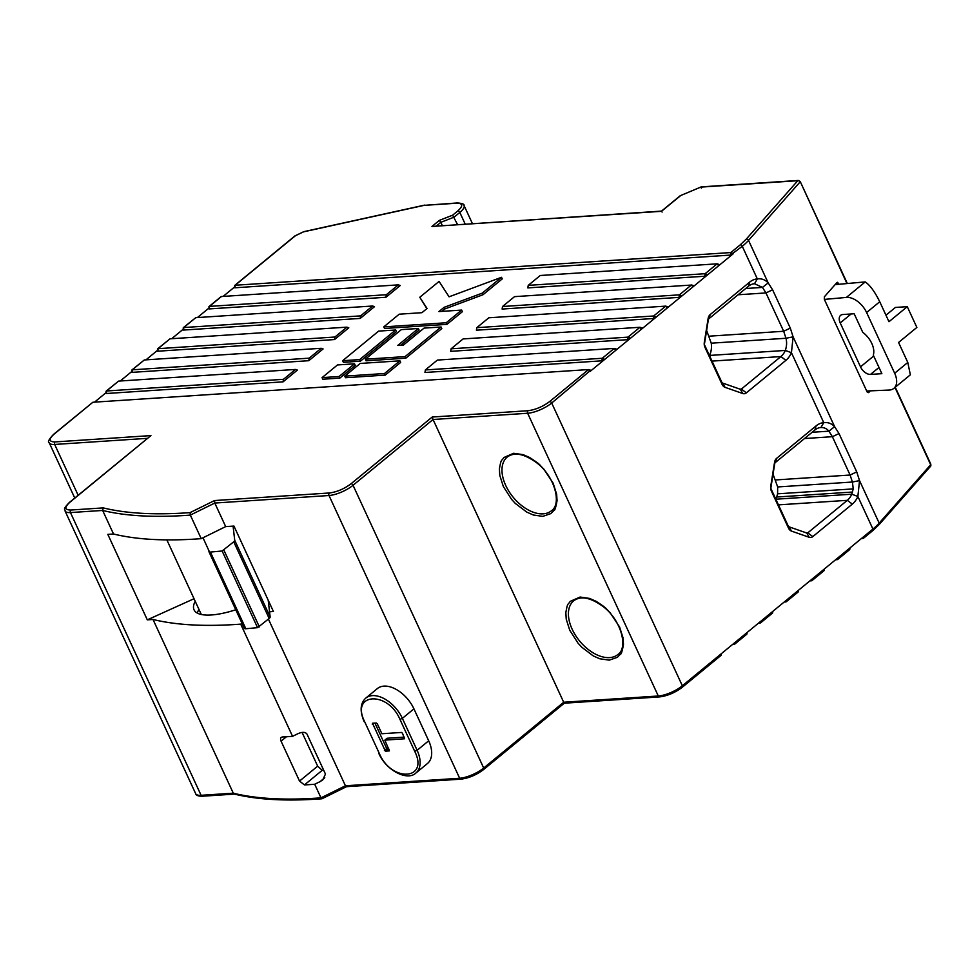<?xml version="1.0" encoding="UTF-8"?>
<svg xmlns="http://www.w3.org/2000/svg" width="980" height="980" viewBox="0 0 980 980"><rect width="100%" height="100%" fill="white"/><g stroke="black" fill="none" stroke-linecap="round" stroke-linejoin="round"><path stroke-width="1.47" d="M269.169 618.466L233.73 541.793L222.129 550.993L210.394 552.071A4.643 1.47 155.2 0 1 208.924 551.679A4.643 1.47 155.2 0 1 208.912 551.667L244.351 628.352A4.643 1.47 -24.8 0 0 244.351 628.352A4.643 1.47 -24.8 0 0 245.833 628.744L257.556 627.666L269.169 618.466A4.643 1.47 -24.8 0 0 270.149 616.971L268.202 600.201M233.73 541.793A4.643 1.47 -24.8 0 0 234.722 540.298L270.149 616.971M384.846 740.133L404.618 738.761L402.449 733.212L401.445 732.452L381.894 733.738L377.288 723.755L376.283 722.995L372.498 723.252L385.422 751.207L389.428 750.876L384.846 740.133L387.137 738.246L404.262 737.119M374.936 723.093L386.708 748.561L389.06 749.235M203.007 537.775L244.339 628.339M233.081 526.125L234.722 540.298M414.724 751.329C429.142 780.105 391.645 782.579 379.407 753.657L364.646 721.709C350.215 692.933 387.713 690.459 399.963 719.381L414.724 751.329L417.125 750.3A27.832 16.782 50.6 0 1 415.875 773.048L427.452 763.53A27.832 16.782 -129.4 0 0 428.689 740.794L413.928 708.846A27.832 16.782 -129.4 0 0 377.337 688.597L365.773 698.103A27.832 16.782 50.6 0 1 402.363 718.352L417.125 750.3L428.689 740.794M302.073 732.403L317.667 766.152L322.2 770.329L304.449 784.919A465.659 147.502 -24.8 0 0 314.702 784.257L320.068 781.624L324.76 777.765M322.2 770.329A71.614 22.687 -24.8 0 0 323.743 770.354M304.449 784.919L299.525 781.085L281.064 741.149C280.121 738.712 280.537 737.327 282.314 736.997A465.659 147.502 -24.8 0 0 292.555 736.335L297.92 733.702C302.416 731.791 305.442 731.938 307.01 734.13L325.458 774.065L322.788 779.872L320.068 781.624M198.916 609.278A58.898 18.657 -24.8 0 0 197.397 613.149M281.236 737.389L282.314 736.997M235.764 609.78A58.898 18.657 155.2 0 1 194.052 609.854A58.898 18.657 155.2 0 1 195.228 601.291M194.04 598.731L147.306 619.85L107.825 534.382L113.521 534.002A465.659 147.502 -24.8 0 0 201.219 538.657L225.682 526.603L233.951 526.064L273.432 611.52L269.549 611.777M292.555 736.335L240.713 624.125L242.085 623.439M147.306 619.85L153.015 619.47L233.289 793.188L201.096 795.307L70.45 512.565L102.643 510.445L113.521 534.002M240.713 624.125A465.659 147.502 155.2 0 1 153.015 619.47M866.688 391.008L889.191 390.052A18.547 11.197 -129.4 0 0 893.834 388.399A18.547 11.197 -129.4 0 0 894.667 373.245L866.614 312.534L879.746 301.742L888.97 321.71L907.272 306.667L895.414 307.438L885.969 315.205M907.272 306.667L916.864 327.43L898.562 342.473L907.786 362.441L894.667 373.245M849.256 549.768L849.305 548.482L849.256 549.768L849.305 548.482L872.923 529.053A46.379 14.688 -24.8 0 0 879.17 523.124L859.534 480.617L856.728 471.882L850.101 475.031L852.416 482.025L853.237 488.898L851.755 494.202A18.547 13.585 -93.8 0 1 847.32 500.327L852.318 504.112L812.8 536.611A6.493 4.753 -93.8 0 1 809.211 537.297L791.497 531.111A6.493 4.753 -93.8 0 1 788.508 528.122L771.395 491.103A6.493 4.753 -93.8 0 1 770.745 486.19L774.555 462.303A6.493 4.753 -93.8 0 1 776.626 458.346L816.156 425.835A23.189 16.979 -93.8 0 1 823.764 422.674L820.934 427.501C824.217 427.439 826.875 428.664 828.909 431.176L832.388 436.7L839.015 433.552L834.605 426.643L828.909 431.176L812.126 432.278M775.964 499.482A18.547 13.585 86.2 0 0 776.087 499.2L851.755 494.202L857.867 496.468A23.189 16.979 -93.8 0 1 852.318 504.112M776.087 499.2L777.593 493.822L777.679 486.95L773.048 474.21M852.514 492.034L776.87 497.019M201.219 538.657L190.328 515.1L214.792 503.046L329.01 495.513A18.547 5.88 -24.8 0 0 353.045 485.284L483.691 768.026A18.547 5.88 155.2 0 1 459.657 778.255L345.438 785.789L320.974 797.842L314.702 784.257M225.682 526.603L214.792 503.046L214.547 500.547L329.415 492.977C336.912 491.997 344.127 488.922 351.048 483.765A1.85 1.115 50.6 0 1 353.045 485.284L433.05 419.501L563.696 702.244L483.691 768.026A1.85 1.115 -129.4 0 1 483.606 769.545L564.296 703.199L659.564 696.915C667.478 695.91 675.048 692.713 682.252 687.286A1.85 1.115 -129.4 0 0 682.337 685.767L735.38 642.145L734.388 644.215L732.734 644.326M268.422 619.103L345.438 785.789L346.663 786.487M879.746 301.742C874.883 291.832 870.056 285.229 865.242 281.909L846.389 297.418L824.364 299.402M840.215 322.922A9.273 5.598 50.6 0 1 840.632 315.34A9.273 5.598 50.6 0 1 842.837 314.519L854.18 313.772L862.755 332.318A18.547 11.197 50.6 0 1 873.29 355.127L881.865 373.674L870.51 374.421A9.273 5.598 50.6 0 1 860.514 366.851L840.215 322.922L851.106 313.968M893.834 388.399L910.359 374.813L907.786 362.441M866.614 312.534A18.547 11.197 -129.4 0 0 846.389 297.418M835.107 284.629L865.242 281.909M853.237 488.898L777.593 493.822M778.451 504.872L847.32 500.327L807.802 532.826A1.85 1.36 -93.8 0 1 806.773 533.022L789.059 526.836A1.85 1.36 -93.8 0 1 788.202 525.978L771.101 488.971A1.85 1.36 -93.8 0 1 770.917 487.562L774.727 463.675A1.85 1.36 -93.8 0 1 775.315 462.548L776.626 458.346M775.315 462.548L814.846 430.036A18.547 13.585 -93.8 0 1 820.934 427.501M709.532 355.703A18.547 13.585 86.2 0 0 709.655 355.434C711.284 351.526 711.823 347.447 711.247 343.184L785.985 338.259L793.102 336.851L790.309 328.116L783.669 331.265L785.972 338.259C786.977 342.192 786.756 346.246 785.323 350.436A18.547 13.585 -93.8 0 1 780.901 356.561L741.37 389.06A1.85 1.36 -93.8 0 1 740.341 389.256L722.628 383.07A1.85 1.36 -93.8 0 1 721.782 382.212L704.669 345.193A1.85 1.36 -93.8 0 1 704.485 343.796L708.295 319.909A1.85 1.36 -93.8 0 1 708.883 318.77L710.194 314.568L749.725 282.069A23.189 16.979 -93.8 0 1 757.332 278.908L754.502 283.735L762.477 287.41L765.956 292.934L772.595 289.786L768.173 282.877L762.477 287.41L745.694 288.512M740.035 389.146L741.37 389.06L746.368 392.845L785.899 360.346A23.189 16.979 -93.8 0 0 791.436 352.702L823.764 422.674C827.892 422.111 831.505 423.434 834.605 426.643L793.102 336.851L791.436 352.702L785.323 350.436L709.655 355.434M708.883 318.77L748.414 286.27A18.547 13.585 -93.8 0 1 754.502 283.735M421.915 312.694L427.06 308.467L419.783 297.271L439.077 281.419L449.073 296.805L501.503 277.303L482.221 293.155L444.087 307.34L438.942 311.567L461.654 310.072L446.219 322.763L383.78 326.879L399.215 314.188L421.915 312.694M283.477 379.309L106.587 390.983L106.538 392.27L106.587 390.983L118.592 381.11L295.482 369.448L297.369 370.097L283.073 381.845L283.477 379.309L295.482 369.448M309.202 358.166L132.3 369.827L132.251 371.126L132.3 369.827L144.305 359.966L321.195 348.292L323.082 348.954L308.798 360.701L309.202 358.166L321.195 348.292M334.915 337.022L346.908 327.149L348.794 327.81L334.511 339.558L334.915 337.022L158.025 348.684L157.976 349.983L158.025 348.684L170.018 338.823L346.908 327.149M360.628 315.879L183.738 327.541L183.689 328.839L183.738 327.541L195.743 317.679L372.633 306.005L374.507 306.667L360.224 318.414L360.628 315.879L372.633 306.005M386.341 294.723L209.451 306.397L209.401 307.683L209.451 306.397L221.456 296.524L398.346 284.862L400.232 285.523L385.936 297.271L386.341 294.723L398.346 284.862M384.503 373.515L344.776 376.136L360.199 363.445L399.926 360.824L384.503 373.515L385.238 375.107L400.673 362.416L399.926 360.824M337.5 364.94L354.527 363.813L339.092 376.504L322.065 377.631L337.5 364.94M342.645 360.714L378.648 331.105L395.675 329.99L359.672 359.587L342.645 360.714L343.38 362.306L360.407 361.191L396.41 331.583L395.675 329.99M365.344 359.219L401.347 329.611L418.374 328.484L397.794 345.401L403.478 345.034L424.046 328.116L441.074 326.989L405.071 356.598L365.344 359.219L366.079 360.812L405.806 358.19L441.809 328.582L441.074 326.989M78.143 495.255L54.672 444.454A18.547 5.88 155.2 0 1 49.257 442.838C47.408 442.188 48.841 439.371 53.569 434.373A1.85 1.115 50.6 0 1 54.01 434.214C48.51 439.273 48.865 441.845 55.076 441.919A1.85 1.36 86.2 0 0 54.672 444.454L147.355 438.342M55.076 441.919L150.932 435.598L69.347 502.483A1.85 1.115 -129.4 0 1 69.788 502.324C64.276 507.383 64.631 509.955 70.854 510.029A1.85 1.36 86.2 0 0 70.45 512.565A18.547 5.88 -24.8 0 1 65.035 510.948C65.684 509.012 61.532 510.568 69.347 502.483M70.854 510.029L103.243 507.897L102.643 510.445A465.659 147.502 -24.8 0 0 190.328 515.1L190.071 512.614L214.547 500.547M103.243 507.897C126.42 513.581 155.367 515.149 190.071 512.614M351.048 483.765L432.192 417.039L433.05 419.501L527.644 413.254L658.291 695.996A1.85 1.36 86.2 0 0 659.564 696.915M503.316 486.472L499.812 475.459L499.396 468.93C501.319 458.101 501.27 461.702 503.818 457.562L513.643 453.274L523.161 454.659L529.653 457.513C541.793 465.488 538.069 463.565 543.63 468.857L553.137 483.177L556.64 494.19L557.057 500.707C555.795 507.481 554.79 510.69 554.055 510.335L550.944 513.557L542.798 516.374L533.292 514.99L526.799 512.124L515.358 503.463L511.597 499.408L503.316 486.472M569.748 630.238L566.244 619.225L565.827 612.708C567.751 601.867 567.69 605.469 570.25 601.34L580.074 597.041L589.593 598.425L596.085 601.291C608.225 609.254 604.489 607.331 610.062 612.623L619.568 626.943L623.072 637.956L623.476 644.485C622.226 651.247 621.222 654.456 620.487 654.101L617.376 657.323L609.229 660.14L599.711 658.756L593.219 655.902L581.777 647.229L578.029 643.174L569.748 630.238M563.696 702.244L564.321 702.979L563.696 702.244L658.291 695.996A18.547 5.88 -24.8 0 0 682.337 685.767L551.691 403.025A18.547 5.88 155.2 0 1 527.644 413.254A1.85 1.36 86.2 0 1 528.048 410.718L432.192 417.039M346.467 786.695L460.918 779.161A1.85 1.36 -93.8 0 1 459.657 778.255L329.01 495.513A1.85 1.36 86.2 0 1 329.415 492.977M235.359 793.837L233.289 793.188A465.659 147.502 155.2 0 0 320.974 797.842L321.881 798.774C286.969 801.37 257.764 799.79 234.269 794.057L234.661 794.094M53.569 434.373L92.867 402.253L54.01 434.214M106.183 391.106L118.592 381.11M131.908 369.962L144.305 359.966M157.621 348.819L170.018 338.823M183.334 327.675L195.743 317.679M863.968 536.415L863.441 538.29L872.837 530.572A1.85 1.115 50.6 0 0 872.923 529.053L857.867 496.468L859.534 480.617L852.416 482.025L777.679 486.95M772.105 613.211L772.154 611.912L772.105 613.211L772.154 611.912L786.817 599.858L785.825 601.928L784.172 602.038M797.818 592.055L797.867 590.769L797.818 592.055L797.867 590.769L812.53 578.715L811.538 580.785L809.884 580.895M823.531 570.911L823.58 569.625L823.531 570.911L823.58 569.625L838.243 557.571L837.251 559.641L835.597 559.752M528.232 285.364L540.237 275.503L717.127 263.828L705.135 273.702L528.232 285.364L527.828 287.9L704.73 276.238L707.597 274.829L692.946 286.883L691.414 284.972L679.41 294.845L502.52 306.507L502.115 309.055L679.005 297.381L681.884 295.972L667.221 308.026L665.702 306.128L653.697 315.989L476.807 327.663L476.403 330.199L653.293 318.524L656.171 317.116L641.508 329.17L639.977 327.271L627.984 337.132L451.094 348.807L450.69 351.342L627.58 339.668L630.458 338.259L615.795 350.313L614.264 348.415L602.271 358.276L425.369 369.95L424.965 372.486L601.855 360.824L604.734 359.403L590.07 371.457L588.551 369.558L92.867 402.253M502.52 306.507L514.524 296.646L691.758 285.033M476.807 327.663L488.812 317.79L665.702 306.128L667.858 306.801L667.221 308.026L656.171 317.116L653.697 315.989L653.293 318.524M451.094 348.807L463.087 338.933L639.977 327.271L642.145 327.957L641.508 329.17L630.458 338.259L627.984 337.132L627.58 339.668M425.369 369.95L437.374 360.077L614.264 348.415L616.42 349.101L615.795 350.313L604.734 359.403L602.271 358.276L601.855 360.824M383.78 326.879L384.527 328.471L446.954 324.356L462.389 311.677L461.654 310.072M441.858 311.383L444.822 308.945L482.956 294.76L502.25 278.896L501.503 277.303M444.087 307.34L444.822 308.945M482.221 293.155L482.956 294.76M419.783 297.271L426.863 308.627M446.219 322.763L446.954 324.356M457.525 224.555L452.638 215.184L457.819 210.921C463.32 205.861 462.964 203.289 456.754 203.215L424.144 205.359L303.482 231.856L295.409 235.727L235.163 285.254L235.114 286.54L235.163 285.254L730.847 252.558L733.322 253.673L718.659 265.739L717.127 263.828L719.283 264.514L718.659 265.739L707.597 274.829L705.135 273.702L704.73 276.238M679.005 297.381L679.41 294.845L681.884 295.972L692.946 286.883L693.571 285.658L691.758 285.021M106.061 391.339L106.183 393.519L283.073 381.845M131.773 370.195L131.896 372.376L308.798 360.701M157.486 349.052L157.621 351.22L334.511 339.558M183.199 327.908L183.334 330.076L360.224 318.414M208.924 306.752L209.046 308.933L385.936 297.271M385.238 375.107L345.511 377.729L344.776 376.136M322.065 377.631L322.812 379.223L339.827 378.109L355.262 365.418L354.527 363.813M339.092 376.504L339.827 378.109M359.672 359.587L360.407 361.191M400.71 345.217L419.109 330.089L418.374 328.484M405.071 356.598L405.806 358.19M549.694 401.518A1.85 1.115 50.6 0 1 551.691 403.025L590.707 370.244L588.551 369.558L549.694 401.518C542.761 406.663 535.558 409.726 528.048 410.718M746.393 634.354L746.442 633.056L746.393 634.354L746.442 633.056L761.105 621.002L760.1 623.072L758.447 623.182M720.668 655.498L720.717 654.199M746.785 634.219L734.865 644.019L733.322 643.848M772.51 613.076L760.578 622.876L759.035 622.704M798.222 591.932L786.303 601.732L784.747 601.548M823.935 570.777L812.016 580.589L810.472 580.405M849.648 549.633L837.729 559.445L836.185 559.262M234.637 285.609L234.759 287.789L730.443 255.094L742.277 246.311L757.332 278.908C761.46 278.345 765.074 279.668 768.173 282.877L748.536 240.382A46.379 14.688 155.2 0 1 742.277 246.311A1.85 1.115 50.6 0 0 740.28 244.804L746.282 239.096A1.85 1.433 41.4 0 1 748.536 240.382L800.035 181.986A1.85 1.433 -138.6 0 0 797.781 180.712A1.85 1.36 -93.8 0 1 798.406 180.455L701.312 186.862A1.85 1.36 86.2 0 0 700.7 187.119L701.349 188.111L700.7 187.119L680.255 195.706L661.524 211.104M94.521 402.143L105.816 392.87M120.246 381L131.528 371.726M145.959 359.856L157.241 350.571M171.672 338.713L182.966 329.427M197.397 317.569L208.679 308.284M223.109 296.425L234.392 287.14M711.247 343.184L706.617 330.444M738.087 294.772L765.956 292.934L783.669 331.265L709.263 336.177M804.507 438.538L832.388 436.7L850.101 475.031L775.695 479.943M746.368 392.845A6.493 4.753 -93.8 0 1 742.779 393.531L725.065 387.345A6.493 4.753 -93.8 0 1 722.076 384.356L704.963 347.337A6.493 4.753 -93.8 0 1 704.314 342.424L708.124 318.537A6.493 4.753 -93.8 0 1 710.194 314.568M424.144 205.359L457.366 202.958A1.85 1.36 -93.8 0 0 456.754 203.215M452.638 215.184L439.359 220.378L440.816 222.325L436.418 225.951M861.31 538.596L862.964 538.486L861.898 538.118M930.559 466.284A1.85 1.433 -138.6 0 0 930.682 464.728L930.559 466.284L879.06 524.668A1.85 1.433 41.4 0 0 879.17 523.124L930.682 464.728L894.973 387.468M838.966 284.286L837.398 282.314M662.125 212.06L661.512 211.313L662.125 212.06M442.311 225.559L440.816 222.325L454.095 217.131L459.816 212.44A1.85 1.115 50.6 0 0 457.819 210.921M661.537 211.104L431.96 226.454L661.512 211.313L680.463 195.731M790.309 328.116L772.595 289.786M836.932 282.559L824.388 296.781L824.315 299.304L867.129 391.951L868.672 392.625L870.24 390.861M856.728 471.882L839.015 433.552M257.556 627.666L222.129 550.993M223.918 550.197L259.357 626.869M210.394 552.071L245.833 628.744M372.241 724.085L373.331 723.191M384.417 750.447L386.708 748.561M385.422 751.207L387.7 749.32M364.646 721.709L379.407 753.657M399.963 719.381L402.363 718.352L413.928 708.846M317.667 766.152L299.525 781.085M281.064 741.149L286.393 736.764M505.717 485.443A34.79 20.984 50.6 0 1 507.273 457.011C514.39 451.792 524.214 453.728 536.734 462.817C554.851 476.452 561.957 503.977 551.458 510.752A34.79 20.984 50.6 0 1 505.717 485.443M572.149 629.209A34.79 20.984 50.6 0 1 573.704 600.789C580.822 595.558 590.646 597.494 603.166 606.583C621.283 620.23 628.388 647.755 617.89 654.518A34.79 20.984 50.6 0 1 572.149 629.209M234.465 794.106L202.358 796.226A1.85 1.36 -93.8 0 1 201.096 795.307A18.547 5.88 155.2 0 1 195.682 793.69L65.035 510.948M878.986 367.451L870.51 374.421M860.514 366.851L873.707 356.01M812.8 536.611L807.802 532.826L806.467 532.912M712.019 361.106L780.901 356.561L785.899 360.346M150.932 435.598L69.788 502.324M483.165 769.704A1.85 1.115 -129.4 0 0 483.606 769.545C476.403 774.96 468.844 778.169 460.918 779.161M106.587 390.983L106.183 393.519M132.3 369.827L131.896 372.376M158.025 348.684L157.621 351.22M183.738 327.541L183.334 330.076M209.451 306.397L209.046 308.933M681.811 687.446A1.85 1.115 -129.4 0 0 682.252 687.286L721.072 655.363M730.443 255.094L730.847 252.558L740.28 244.804M235.163 285.254L234.759 287.789M786.817 599.858L797.867 590.769M812.53 578.715L823.58 569.625M838.243 557.571L849.305 548.482M809.211 537.297L806.773 533.022M789.059 526.836L791.497 531.111M788.508 528.122L788.202 525.978M771.101 488.971L771.395 491.103M770.745 486.19L770.917 487.562M774.727 463.675L774.555 462.303M814.846 430.036L816.156 425.835M742.779 393.531L740.341 389.256M722.628 383.07L725.065 387.345M722.076 384.356L721.782 382.212M704.669 345.193L704.963 347.337M704.314 342.424L704.485 343.796M708.295 319.909L708.124 318.537M748.414 286.27L749.725 282.069M735.38 642.145L746.442 633.056M761.105 621.002L772.154 611.912M457.366 202.958C462.278 203.338 464.496 204.183 464.042 205.482A18.547 5.88 155.2 0 1 459.816 212.44L465.182 224.053M441.931 204.183L442.543 203.938M303.482 231.856A1.85 1.004 -102.4 0 1 303.825 231.648A1.85 1.004 -102.4 0 1 304.217 231.696M295.409 235.727A1.85 1.115 -129.4 0 0 294.968 235.886L303.825 231.648L424.56 205.126M847.333 283.526L800.207 181.533L846.965 283.563M746.282 239.096L797.781 180.712L700.7 187.119M836.197 283.392L838.488 283.232M439.359 220.378L431.96 226.454M201.317 614.497L166.845 539.882M378.868 753.498C386.071 770.292 407.227 781.379 415.875 773.048M365.773 698.103C360.236 703.26 359.685 711.064 364.107 721.55M322.004 798.749L346.418 786.72M202.358 796.226C198.168 796.201 195.951 795.356 195.682 793.69M74.762 498.036L49.257 442.838M209.046 306.532L220.978 296.72M721.207 655.13L721.452 653.611M746.919 633.986L747.164 632.467M772.632 612.843L772.877 611.312M798.59 590.168L798.357 591.7M824.315 569.025L824.07 570.556M850.028 547.881L849.783 549.413M680.255 195.706L701.312 186.862M234.771 285.388L294.968 235.886M464.042 205.482L472.397 223.575M800.207 181.533L798.406 180.455M872.837 530.572L879.06 524.668M895.255 387.235L930.853 464.275"/></g></svg>
